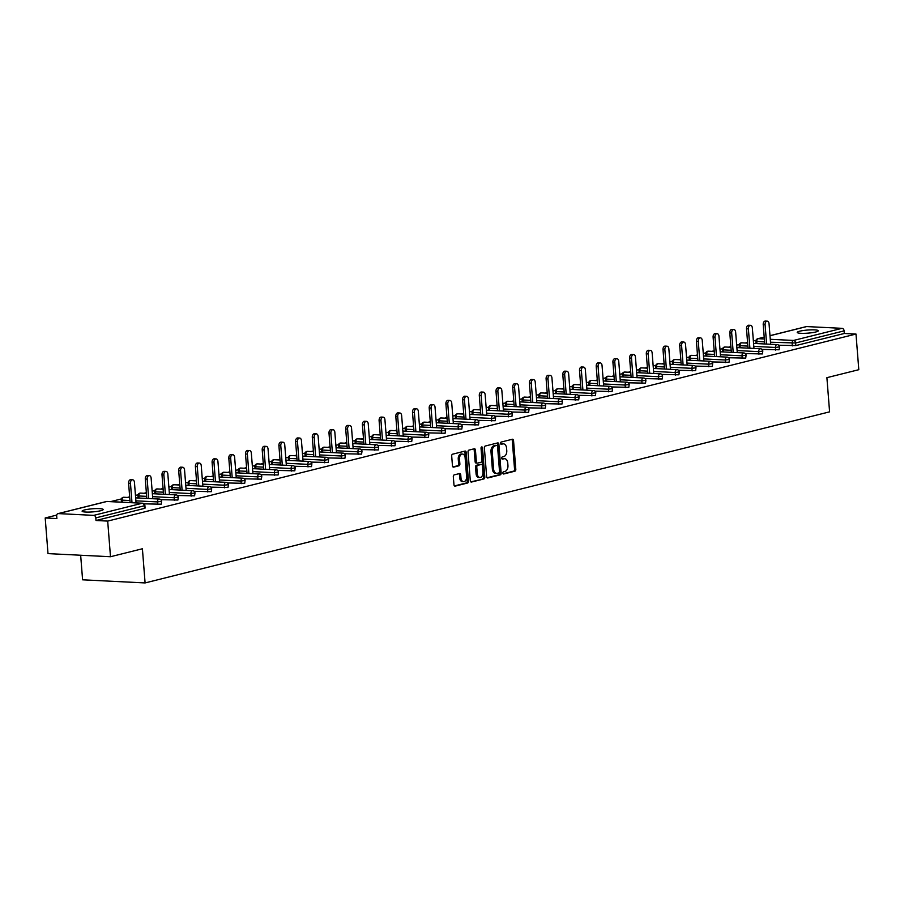 <?xml version="1.0" encoding="UTF-8"?>
<svg xmlns="http://www.w3.org/2000/svg" width="904" height="904" viewBox="0 0 904 904"><rect width="100%" height="100%" fill="white"/><g stroke="black" fill="none" stroke-linecap="round" stroke-linejoin="round"><path stroke-width="1.36" d="M502.884 473.063A1.13 0.734 92.9 0 0 503.709 473.99L514.873 471.199A1.616 1.051 92.9 0 0 515.8 469.345L513.54 440.587A1.616 1.051 92.9 0 0 512.365 439.254L501.2 442.045A1.13 0.734 92.9 0 0 501.37 444.282L502.816 443.921A5.187 3.379 92.9 0 1 503.483 443.853A5.187 3.379 92.9 0 1 506.579 448.192L506.771 450.587A5.187 3.379 92.9 0 1 503.81 456.543L502.364 456.904A1.13 0.734 92.9 0 0 502.545 459.13L503.991 458.769A5.187 3.379 92.9 0 1 504.647 458.712A5.187 3.379 92.9 0 1 507.754 463.051L507.946 465.447A5.187 3.379 92.9 0 1 504.986 471.391L503.539 471.752A1.13 0.734 92.9 0 0 502.884 473.063M100.638 510.737A10.565 1.559 -4.5 0 0 103.169 509.506A10.565 1.559 -4.5 0 0 96.242 508.59A10.565 1.559 -4.5 0 0 84.648 509.935A10.565 1.559 -4.5 0 0 82.106 511.167A10.565 1.559 -4.5 0 0 89.044 512.082A10.565 1.559 -4.5 0 0 100.638 510.737M815.758 331.994A10.565 1.559 -4.5 0 0 818.289 330.762A10.565 1.559 -4.5 0 0 811.351 329.847A10.565 1.559 -4.5 0 0 799.757 331.192A10.565 1.559 -4.5 0 0 797.226 332.423A10.565 1.559 -4.5 0 0 804.164 333.339A10.565 1.559 -4.5 0 0 815.758 331.994M454.249 474.871A1.616 1.051 92.9 0 0 453.322 476.736L453.966 484.804A1.616 1.051 92.9 0 0 455.141 486.137L467.537 483.03A1.616 1.051 92.9 0 0 468.464 481.177L466.204 452.418A1.616 1.051 92.9 0 0 465.029 451.085L452.621 454.181A1.616 1.051 92.9 0 0 451.695 456.045L452.463 465.786A1.616 1.051 92.9 0 0 453.638 467.119L458.949 465.797A1.616 1.051 92.9 0 0 459.876 463.933L459.492 459.108A4.339 2.825 92.9 0 1 462.52 454.068A4.339 2.825 92.9 0 1 465.119 457.695L466.611 476.634A4.339 2.825 92.9 0 1 463.582 481.662A4.339 2.825 92.9 0 1 460.983 478.035L460.735 474.882A1.616 1.051 92.9 0 0 459.56 473.549L454.249 474.871M855.998 334.051L858.8 369.702L826.9 377.669L829.589 411.851L145.092 582.933L142.403 548.762L110.491 556.728L107.689 521.088L855.998 334.051L844.313 333.474L844.099 330.864L795.61 342.989L795.814 345.588L844.313 333.474M486.646 476.634A1.616 1.051 92.9 0 0 487.821 477.967L500.217 474.871A1.616 1.051 92.9 0 0 501.144 473.007L498.884 444.248A1.616 1.051 92.9 0 0 497.708 442.915L485.301 446.011A1.616 1.051 92.9 0 0 484.374 447.875L486.646 476.634M483.877 478.95L471.481 482.047A1.616 1.051 92.9 0 1 470.306 480.713L468.035 451.955A1.616 1.051 92.9 0 1 468.961 450.102L474.272 448.768A1.616 1.051 92.9 0 1 475.447 450.102L476.363 461.763A1.616 1.051 92.9 0 0 477.538 463.108L481.064 462.226A1.616 1.051 92.9 0 0 481.99 460.362L481.03 448.226A1.13 0.734 92.9 0 1 482.499 447.853L484.804 477.086A1.616 1.051 92.9 0 1 483.877 478.95L470.781 481.855M80.659 555.248L82.592 579.814L145.092 582.933M805.882 326.762A2.475 1.842 76 0 1 806.255 326.604A2.475 1.842 76 0 1 806.662 326.57L842.042 328.333A2.475 1.842 76 0 1 844.099 330.864M110.491 556.728L48.002 553.61L45.2 517.969L56.737 515.088M107.689 521.088L96.005 520.501L95.801 517.902A2.475 1.842 -104 0 0 93.733 515.37L58.364 513.596A2.475 1.842 -104 0 0 57.958 513.641A2.475 1.842 -104 0 0 56.681 515.947L56.884 518.557L45.2 517.969M110.616 501.618L121.418 498.918M127.317 497.449L129.667 496.85M135.464 495.403L138.12 494.748M144.018 493.268L146.369 492.68M152.166 491.234L154.821 490.567M160.709 489.098L163.07 488.51M168.867 487.064L171.523 486.397M177.41 484.917L179.772 484.329M185.569 482.883L188.224 482.216M194.111 480.747L196.473 480.16M202.27 478.713L204.914 478.046M210.813 476.577L213.174 475.99M218.971 474.532L221.616 473.877M227.514 472.396L229.876 471.809M235.661 470.362L238.317 469.696M244.216 468.227L246.577 467.639M252.363 466.193L255.018 465.526M260.917 464.046L263.279 463.458M269.064 462.012L271.72 461.356M277.618 459.876L279.98 459.288M285.766 457.842L288.421 457.175M294.32 455.706L296.67 455.119M302.467 453.661L305.123 453.006M311.021 451.525L313.372 450.938M319.168 449.491L321.824 448.825M327.723 447.356L330.073 446.768M335.87 445.322L338.525 444.655M344.413 443.186L346.774 442.587M352.571 441.141L355.227 440.485M361.114 439.005L363.476 438.417M369.273 436.971L371.928 436.304M377.815 434.835L380.177 434.248M385.974 432.79L388.618 432.135M394.517 430.654L396.879 430.067M402.664 428.62L405.32 427.954M411.218 426.485L413.58 425.897M419.366 424.451L422.021 423.784M427.92 422.315L430.281 421.716M436.067 420.27L438.722 419.614M444.621 418.134L446.983 417.546M452.768 416.1L455.424 415.433M461.322 413.964L463.673 413.377M469.47 411.919L472.125 411.263M478.024 409.783L480.374 409.196M486.171 407.749L488.827 407.082M494.725 405.613L497.076 405.026M502.873 403.579L505.528 402.913M511.415 401.444L513.777 400.845M519.574 399.398L522.229 398.743M528.117 397.263L530.478 396.675M536.275 395.229L538.931 394.562M544.818 393.093L547.18 392.505M552.977 391.048L555.621 390.392M561.52 388.912L563.881 388.324M569.678 386.878L572.322 386.211M578.221 384.742L580.583 384.155M586.368 382.708L589.024 382.042M594.922 380.573L597.284 379.974M603.07 378.527L605.725 377.872M611.624 376.392L613.986 375.804M619.771 374.358L622.427 373.691M628.325 372.222L630.687 371.634M636.472 370.188L639.128 369.521M645.027 368.041L647.377 367.453M653.174 366.007L655.829 365.34M661.728 363.871L664.078 363.284M669.875 361.837L672.531 361.171M678.429 359.702L680.78 359.103M686.577 357.656L689.232 357.001M695.119 355.521L697.481 354.933M703.278 353.487L705.934 352.82M711.821 351.351L714.183 350.763M719.979 349.317L722.635 348.65M728.522 347.17L730.884 346.582M736.681 345.136L739.325 344.469M745.224 343L747.585 342.413M753.371 340.966L756.026 340.299M93.733 515.37L142.233 503.245A2.475 1.842 -104 0 1 144.301 505.777L144.889 505.494L145.092 508.093L144.504 508.387L144.301 505.777L95.801 517.902M96.005 520.501L144.504 508.387M795.814 345.588L778.683 345.215M157.725 504.522L157.511 501.912L161.59 501.313L161.206 504.206L144.064 503.833M174.415 500.341L174.212 497.742L178.291 497.143L177.896 500.036L160.765 499.663M191.117 496.172L190.913 493.561L194.993 492.974L194.597 495.855L177.466 495.482M207.818 491.991L207.615 489.392L211.694 488.793L211.299 491.686L194.168 491.313M224.52 487.821L224.316 485.211L228.396 484.623L228 487.516L210.869 487.143M241.221 483.651L241.018 481.041L245.097 480.442L244.701 483.335L227.571 482.962M257.922 479.47L257.719 476.871L261.787 476.272L261.403 479.165L244.272 478.792M274.624 475.301L274.42 472.69L278.488 472.103L278.104 474.984L260.973 474.611M291.325 471.12L291.122 468.521L295.19 467.922L294.806 470.814L277.664 470.442M308.027 466.95L307.823 464.34L311.891 463.752L311.507 466.645L294.365 466.272M324.728 462.78L324.513 460.17L328.593 459.571L328.208 462.464L311.066 462.091M341.429 458.599L341.215 456L345.294 455.401L344.91 458.294L327.768 457.921M358.12 454.429L357.916 451.819L361.995 451.232L361.6 454.124L344.469 453.74M374.821 450.248L374.618 447.649L378.697 447.051L378.301 449.943L361.171 449.57M391.522 446.079L391.319 443.48L395.398 442.881L395.003 445.774L377.872 445.401M408.224 441.909L408.02 439.299L412.1 438.7L411.704 441.593L394.573 441.22M424.925 437.728L424.722 435.129L428.79 434.53L428.406 437.423L411.275 437.05M441.627 433.558L441.423 430.948L445.491 430.361L445.107 433.253L427.976 432.869M458.328 429.377L458.125 426.778L462.193 426.179L461.808 429.072L444.678 428.699M475.029 425.208L474.826 422.609L478.894 422.01L478.51 424.903L461.368 424.53M491.731 421.038L491.527 418.428L495.595 417.829L495.211 420.722L478.069 420.349M508.432 416.857L508.217 414.258L512.297 413.659L511.913 416.552L494.77 416.179M525.122 412.687L524.919 410.077L528.998 409.489L528.614 412.382L511.472 411.998M541.824 408.506L541.62 405.907L545.7 405.308L545.304 408.201L528.173 407.828M558.525 404.337L558.322 401.738L562.401 401.139L562.005 404.031L544.875 403.659M575.226 400.167L575.023 397.557L579.102 396.958L578.707 399.851L561.576 399.478M591.928 395.986L591.724 393.387L595.804 392.788L595.408 395.681L578.277 395.308M608.629 391.816L608.426 389.206L612.494 388.618L612.11 391.511L594.979 391.138M625.331 387.635L625.127 385.036L629.195 384.437L628.811 387.33L611.68 386.957M642.032 383.465L641.829 380.866L645.897 380.268L645.512 383.16L628.37 382.787M658.733 379.296L658.53 376.685L662.598 376.087L662.214 378.979L645.072 378.606M675.435 375.115L675.22 372.516L679.299 371.917L678.915 374.81L661.773 374.437M692.136 370.945L691.922 368.335L696.001 367.747L695.617 370.64L678.475 370.267M708.826 366.764L708.623 364.165L712.702 363.566L712.307 366.459L695.176 366.086M725.528 362.594L725.324 359.995L729.404 359.397L729.008 362.289L711.877 361.916M742.229 358.425L742.026 355.814L746.105 355.216L745.71 358.108L728.579 357.735M758.931 354.244L758.727 351.645L762.806 351.046L762.411 353.939L745.28 353.566M775.632 350.074L775.429 347.464L779.497 346.876L779.112 349.769L761.982 349.396M504.647 458.712L503.404 458.644A5.187 3.379 92.9 0 0 502.737 458.712L503.991 458.769M501.969 458.904L502.737 458.712M503.483 443.853L502.228 443.785A5.187 3.379 92.9 0 0 501.573 443.853L502.816 443.921M500.793 444.045L501.573 443.853M503.132 473.764L513.63 471.142A1.616 1.051 92.9 0 0 514.557 469.278L512.285 440.519A1.616 1.051 92.9 0 0 511.811 439.389M487.12 477.764L498.963 474.803A1.616 1.051 92.9 0 0 499.889 472.939L497.629 444.192A1.616 1.051 92.9 0 0 497.155 443.05M498.884 472.916A1.13 0.734 92.9 0 0 499.539 471.617L497.55 446.373A1.13 0.734 92.9 0 0 496.725 445.435L495.2 445.819A5.187 3.379 92.9 0 0 492.239 451.774L493.595 469.029A5.187 3.379 92.9 0 0 496.703 473.368A5.187 3.379 92.9 0 0 497.358 473.3L498.884 472.916M495.765 445.389A1.13 0.734 92.9 0 0 495.471 445.378L496.725 445.435M496.703 473.368L495.448 473.3A5.187 3.379 92.9 0 1 492.352 468.961L490.985 451.706A5.187 3.379 92.9 0 1 493.946 445.762L495.471 445.378M477.131 463.085L476.295 463.04A1.616 1.051 92.9 0 1 475.12 461.707L474.193 450.045A1.616 1.051 92.9 0 0 473.719 448.904M482.623 478.883A1.616 1.051 92.9 0 0 483.55 477.029L481.256 447.796A1.13 0.734 92.9 0 0 481.177 447.401M477.312 473.865A4.339 2.825 92.9 0 0 479.911 477.493A4.339 2.825 92.9 0 0 482.939 472.464L482.42 465.797A1.616 1.051 92.9 0 0 481.233 464.464L477.719 465.345A1.616 1.051 92.9 0 0 476.792 467.198L477.312 473.865L476.069 473.809A4.339 2.825 92.9 0 0 478.657 477.436L479.911 477.493M480.397 464.419A1.616 1.051 92.9 0 0 479.99 464.396L481.233 464.464M476.069 473.809L475.538 467.142A1.616 1.051 92.9 0 1 476.464 465.277L479.99 464.396M463.582 481.662L462.328 481.595A4.339 2.825 92.9 0 1 459.729 477.967L459.481 474.815A1.616 1.051 92.9 0 0 459.006 473.685M462.52 454.068L461.266 454.011A4.339 2.825 92.9 0 0 458.249 459.04L459.492 459.108M452.938 466.927L457.695 465.729A1.616 1.051 92.9 0 0 458.622 463.876L458.249 459.04M454.441 485.934L466.283 482.973A1.616 1.051 92.9 0 0 467.21 481.109L464.95 452.35A1.616 1.051 92.9 0 0 464.475 451.22M765.089 324.705L763.213 324.604A3.051 1.989 -87.1 0 1 765.349 321.067L767.213 321.157A3.051 1.989 92.9 0 0 765.089 324.705L766.615 344.062M770.66 344.266L769.044 323.711A3.051 1.989 92.9 0 0 767.213 321.157M763.213 324.604L764.739 343.972M748.388 328.875L746.512 328.785A3.051 1.989 -87.1 0 1 748.648 325.237L750.523 325.327A3.051 1.989 92.9 0 0 748.388 328.875L749.913 348.243M753.97 348.447L752.343 327.881A3.051 1.989 92.9 0 0 750.523 325.327M746.512 328.785L748.037 348.153M731.686 333.045L729.81 332.954A3.051 1.989 -87.1 0 1 731.946 329.406L733.822 329.508A3.051 1.989 92.9 0 0 731.686 333.045L733.212 352.413M737.269 352.616L735.641 332.062A3.051 1.989 92.9 0 0 733.822 329.508M729.81 332.954L731.336 352.323M714.985 337.226L713.109 337.135A3.051 1.989 -87.1 0 1 715.245 333.587L717.121 333.678A3.051 1.989 92.9 0 0 714.985 337.226L716.51 356.594M720.567 356.797L718.951 336.231A3.051 1.989 92.9 0 0 717.121 333.678M713.109 337.135L714.635 356.492M698.284 341.396L696.408 341.305A3.051 1.989 -87.1 0 1 698.543 337.757L700.419 337.847A3.051 1.989 92.9 0 0 698.284 341.396L699.809 360.764M703.866 360.967L702.25 340.412A3.051 1.989 92.9 0 0 700.419 337.847M696.408 341.305L697.933 360.673M681.582 345.577L679.706 345.475A3.051 1.989 -87.1 0 1 681.842 341.938L683.718 342.028A3.051 1.989 92.9 0 0 681.582 345.577L683.108 364.933M687.164 365.137L685.548 344.582A3.051 1.989 92.9 0 0 683.718 342.028M679.706 345.475L681.232 364.843M664.881 349.746L663.005 349.656A3.051 1.989 -87.1 0 1 665.141 346.108L667.016 346.198A3.051 1.989 92.9 0 0 664.881 349.746L666.406 369.114M670.463 369.318L668.847 348.752A3.051 1.989 92.9 0 0 667.016 346.198M663.005 349.656L664.53 369.024M648.179 353.916L646.315 353.826A3.051 1.989 -87.1 0 1 648.439 350.277L650.315 350.379A3.051 1.989 92.9 0 0 648.179 353.916L649.705 373.284M653.761 373.488L652.146 352.933A3.051 1.989 92.9 0 0 650.315 350.379M646.315 353.826L647.829 373.194M631.489 358.097L629.613 357.995A3.051 1.989 -87.1 0 1 631.738 354.458L633.614 354.549A3.051 1.989 92.9 0 0 631.489 358.097L633.003 377.465M637.06 377.669L635.444 357.103A3.051 1.989 92.9 0 0 633.614 354.549M629.613 357.995L631.128 377.363M614.788 362.267L612.912 362.176A3.051 1.989 -87.1 0 1 615.036 358.628L616.912 358.718A3.051 1.989 92.9 0 0 614.788 362.267L616.302 381.635M620.359 381.838L618.743 361.284A3.051 1.989 92.9 0 0 616.912 358.718M612.912 362.176L614.437 381.544M598.086 366.448L596.211 366.346A3.051 1.989 -87.1 0 1 598.346 362.809L600.211 362.899A3.051 1.989 92.9 0 0 598.086 366.448L599.612 385.805M603.657 386.008L602.041 365.453A3.051 1.989 92.9 0 0 600.211 362.899M596.211 366.346L597.736 385.714M581.385 370.617L579.509 370.527A3.051 1.989 -87.1 0 1 581.645 366.979L583.521 367.069A3.051 1.989 92.9 0 0 581.385 370.617L582.91 389.986M586.967 390.189L585.34 369.623A3.051 1.989 92.9 0 0 583.521 367.069M579.509 370.527L581.035 389.895M564.684 374.787L562.808 374.697A3.051 1.989 -87.1 0 1 564.943 371.148L566.819 371.25A3.051 1.989 92.9 0 0 564.684 374.787L566.209 394.155M570.266 394.359L568.639 373.804A3.051 1.989 92.9 0 0 566.819 371.25M562.808 374.697L564.333 394.065M547.982 378.968L546.106 378.866A3.051 1.989 -87.1 0 1 548.242 375.329L550.118 375.42A3.051 1.989 92.9 0 0 547.982 378.968L549.508 398.336M553.564 398.54L551.948 377.974A3.051 1.989 92.9 0 0 550.118 375.42M546.106 378.866L547.632 398.235M531.281 383.138L529.405 383.047A3.051 1.989 -87.1 0 1 531.541 379.499L533.416 379.59A3.051 1.989 92.9 0 0 531.281 383.138L532.806 402.506M536.863 402.709L535.247 382.155A3.051 1.989 92.9 0 0 533.416 379.59M529.405 383.047L530.93 402.416M514.579 387.319L512.704 387.217A3.051 1.989 -87.1 0 1 514.839 383.68L516.715 383.771A3.051 1.989 92.9 0 0 514.579 387.319L516.105 406.676M520.162 406.879L518.546 386.324A3.051 1.989 92.9 0 0 516.715 383.771M512.704 387.217L514.229 406.585M497.878 391.488L496.002 391.398A3.051 1.989 -87.1 0 1 498.138 387.85L500.014 387.94A3.051 1.989 92.9 0 0 497.878 391.488L499.403 410.857M503.46 411.06L501.844 390.494A3.051 1.989 92.9 0 0 500.014 387.94M496.002 391.398L497.528 410.766M481.177 395.658L479.301 395.568A3.051 1.989 -87.1 0 1 481.436 392.02L483.312 392.121A3.051 1.989 92.9 0 0 481.177 395.658L482.702 415.026M486.759 415.23L485.143 394.675A3.051 1.989 92.9 0 0 483.312 392.121M479.301 395.568L480.826 414.936M464.475 399.839L462.611 399.737A3.051 1.989 -87.1 0 1 464.735 396.201L466.611 396.291A3.051 1.989 92.9 0 0 464.475 399.839L466.001 419.207M470.057 419.411L468.441 398.845A3.051 1.989 92.9 0 0 466.611 396.291M462.611 399.737L464.125 419.106M447.785 404.009L445.909 403.918A3.051 1.989 -87.1 0 1 448.034 400.37L449.909 400.461A3.051 1.989 92.9 0 0 447.785 404.009L449.299 423.377M453.356 423.58L451.74 403.026A3.051 1.989 92.9 0 0 449.909 400.461M445.909 403.918L447.435 423.287M431.084 408.19L429.208 408.088A3.051 1.989 -87.1 0 1 431.332 404.551L433.208 404.642A3.051 1.989 92.9 0 0 431.084 408.19L432.609 427.547M436.655 427.75L435.039 407.195A3.051 1.989 92.9 0 0 433.208 404.642M429.208 408.088L430.733 427.456M414.382 412.36L412.506 412.269A3.051 1.989 -87.1 0 1 414.642 408.721L416.507 408.811A3.051 1.989 92.9 0 0 414.382 412.36L415.908 431.728M419.953 431.931L418.337 411.365A3.051 1.989 92.9 0 0 416.507 408.811M412.506 412.269L414.032 431.637M397.681 416.529L395.805 416.439A3.051 1.989 -87.1 0 1 397.941 412.891L399.817 412.992A3.051 1.989 92.9 0 0 397.681 416.529L399.206 435.897M403.263 436.101L401.636 415.546A3.051 1.989 92.9 0 0 399.817 412.992M395.805 416.439L397.331 435.807M380.979 420.71L379.104 420.609A3.051 1.989 -87.1 0 1 381.239 417.072L383.115 417.162A3.051 1.989 92.9 0 0 380.979 420.71L382.505 440.078M386.562 440.271L384.934 419.716A3.051 1.989 92.9 0 0 383.115 417.162M379.104 420.609L380.629 439.977M364.278 424.88L362.402 424.79A3.051 1.989 -87.1 0 1 364.538 421.241L366.414 421.332A3.051 1.989 92.9 0 0 364.278 424.88L365.804 444.248M369.86 444.452L368.244 423.886A3.051 1.989 92.9 0 0 366.414 421.332M362.402 424.79L363.928 444.158M347.577 429.05L345.701 428.959A3.051 1.989 -87.1 0 1 347.837 425.422L349.712 425.513A3.051 1.989 92.9 0 0 347.577 429.05L349.102 448.418M353.159 448.621L351.543 428.067A3.051 1.989 92.9 0 0 349.712 425.513M345.701 428.959L347.226 448.327M330.875 433.231L328.999 433.14A3.051 1.989 -87.1 0 1 331.135 429.592L333.011 429.682A3.051 1.989 92.9 0 0 330.875 433.231L332.401 452.599M336.457 452.802L334.842 432.236A3.051 1.989 92.9 0 0 333.011 429.682M328.999 433.14L330.525 452.497M314.174 437.4L312.298 437.31A3.051 1.989 -87.1 0 1 314.434 433.762L316.31 433.863A3.051 1.989 92.9 0 0 314.174 437.4L315.699 456.769M319.756 456.972L318.14 436.417A3.051 1.989 92.9 0 0 316.31 433.863M312.298 437.31L313.824 456.678M297.472 441.581L295.608 441.48A3.051 1.989 -87.1 0 1 297.732 437.943L299.608 438.033A3.051 1.989 92.9 0 0 297.472 441.581L298.998 460.95M303.055 461.142L301.439 440.587A3.051 1.989 92.9 0 0 299.608 438.033M295.608 441.48L297.122 460.848M280.782 445.751L278.907 445.661A3.051 1.989 -87.1 0 1 281.031 442.112L282.907 442.203A3.051 1.989 92.9 0 0 280.782 445.751L282.297 465.119M286.353 465.323L284.737 444.757A3.051 1.989 92.9 0 0 282.907 442.203M278.907 445.661L280.421 465.029M264.081 449.921L262.205 449.83A3.051 1.989 -87.1 0 1 264.33 446.282L266.205 446.384A3.051 1.989 92.9 0 0 264.081 449.921L265.595 469.289M269.652 469.492L268.036 448.938A3.051 1.989 92.9 0 0 266.205 446.384M262.205 449.83L263.731 469.199M247.38 454.102L245.504 454.011A3.051 1.989 -87.1 0 1 247.639 450.463L249.504 450.554A3.051 1.989 92.9 0 0 247.38 454.102L248.905 473.47M252.95 473.673L251.335 453.107A3.051 1.989 92.9 0 0 249.504 450.554M245.504 454.011L247.029 473.368M230.678 458.271L228.802 458.181A3.051 1.989 -87.1 0 1 230.938 454.633L232.814 454.735A3.051 1.989 92.9 0 0 230.678 458.271L232.204 477.64M236.26 477.843L234.633 457.288A3.051 1.989 92.9 0 0 232.814 454.735M228.802 458.181L230.328 477.549M213.977 462.452L212.101 462.351A3.051 1.989 -87.1 0 1 214.237 458.814L216.112 458.904A3.051 1.989 92.9 0 0 213.977 462.452L215.502 481.821M219.559 482.013L217.932 461.458A3.051 1.989 92.9 0 0 216.112 458.904M212.101 462.351L213.626 481.719M197.275 466.622L195.4 466.532A3.051 1.989 -87.1 0 1 197.535 462.984L199.411 463.074A3.051 1.989 92.9 0 0 197.275 466.622L198.801 485.99M202.858 486.194L201.242 465.628A3.051 1.989 92.9 0 0 199.411 463.074M195.4 466.532L196.925 485.9M180.574 470.792L178.698 470.701A3.051 1.989 -87.1 0 1 180.834 467.153L182.71 467.255A3.051 1.989 92.9 0 0 180.574 470.792L182.099 490.16M186.156 490.363L184.54 469.809A3.051 1.989 92.9 0 0 182.71 467.255M178.698 470.701L180.224 490.07M163.873 474.973L161.997 474.882A3.051 1.989 -87.1 0 1 164.132 471.334L166.008 471.425A3.051 1.989 92.9 0 0 163.873 474.973L165.398 494.341M169.455 494.544L167.839 473.978A3.051 1.989 92.9 0 0 166.008 471.425M161.997 474.882L163.522 494.239M147.171 479.143L145.295 479.052A3.051 1.989 -87.1 0 1 147.431 475.504L149.307 475.606A3.051 1.989 92.9 0 0 147.171 479.143L148.697 498.511M152.753 498.714L151.137 478.159A3.051 1.989 92.9 0 0 149.307 475.606M145.295 479.052L146.821 498.42M130.47 483.324L128.594 483.222A3.051 1.989 -87.1 0 1 130.73 479.685L132.605 479.775A3.051 1.989 92.9 0 0 130.47 483.324L131.995 502.692M136.052 502.884L134.436 482.329A3.051 1.989 92.9 0 0 132.605 479.775M128.594 483.222L130.119 502.59M806.662 326.57L769.993 335.734M764.196 337.181L758.173 338.684L764.343 338.989M770.276 339.294L793.542 340.446L842.042 328.333M764.196 337.113L757.767 338.729A2.475 1.842 76 0 1 758.173 338.684A2.475 1.616 92.9 0 0 756.761 341.531L756.919 343.588M792.333 345.893L792.13 343.294A2.475 1.616 92.9 0 1 793.542 340.446A2.475 1.842 76 0 1 795.61 342.989L770.502 342.221M144.889 505.494A2.475 2.475 0 0 0 142.549 503.212A2.475 1.616 -87.1 0 0 142.233 503.245L106.864 501.483L58.364 513.596M142.549 503.212L107.169 501.449A2.475 1.616 -87.1 0 0 106.864 501.483A2.475 1.842 -104 0 0 106.446 501.517A2.475 1.842 -104 0 0 106.073 501.675M764.569 341.915L755.891 341.316L756.072 343.543M753.8 346.39L775.429 347.464A2.475 1.616 92.9 0 1 776.841 344.627A2.475 1.616 -87.1 0 1 777.157 344.593L753.574 343.418M747.879 346.096L740.06 345.701A2.475 1.616 92.9 0 1 741.472 342.865A2.475 1.616 -87.1 0 1 741.788 342.831A2.475 1.616 -87.1 0 1 742.094 342.887M739.37 347.712L739.189 345.497L740.06 345.701L740.218 347.757M762.806 351.046A2.475 2.475 0 0 0 760.456 348.763A2.475 1.616 -87.1 0 0 760.14 348.797A2.475 1.616 92.9 0 0 758.727 351.645L737.099 350.56M731.178 350.266L723.358 349.882L723.516 351.927M746.105 355.216A2.475 2.475 0 0 0 743.755 352.944A2.475 1.616 -87.1 0 0 743.438 352.978A2.475 1.616 92.9 0 0 742.026 355.814L720.398 354.741M714.476 354.447L706.657 354.052L706.815 356.108M729.404 359.397A2.475 2.475 0 0 0 727.053 357.114A2.475 1.616 -87.1 0 0 726.737 357.148A2.475 1.616 92.9 0 0 725.324 359.995L703.707 358.911M697.775 358.617L689.955 358.221L690.114 360.278M712.702 363.566A2.475 2.475 0 0 0 710.352 361.295A2.475 1.616 -87.1 0 0 710.035 361.317A2.475 1.616 92.9 0 0 708.623 364.165L687.006 363.08M681.074 362.786L673.254 362.402L673.423 364.459M696.001 367.747A2.475 2.475 0 0 0 693.65 365.465A2.475 1.616 -87.1 0 0 693.345 365.498A2.475 1.616 92.9 0 0 691.922 368.335L670.305 367.261M664.372 366.967L656.553 366.572L656.722 368.629M679.299 371.917A2.475 2.475 0 0 0 676.96 369.634A2.475 1.616 -87.1 0 0 676.644 369.668A2.475 1.616 92.9 0 0 675.22 372.516L653.603 371.431M647.671 371.137L639.851 370.753L640.021 372.798M662.598 376.087A2.475 2.475 0 0 0 660.259 373.815A2.475 1.616 -87.1 0 0 659.943 373.849A2.475 1.616 92.9 0 0 658.53 376.685L636.902 375.612M630.969 375.307L623.15 374.923L623.319 376.979M645.897 380.268A2.475 2.475 0 0 0 643.558 377.985A2.475 1.616 -87.1 0 0 643.241 378.019A2.475 1.616 92.9 0 0 641.829 380.866L620.2 379.782M614.268 379.488L606.46 379.092L606.618 381.149M629.195 384.437A2.475 2.475 0 0 0 626.856 382.166A2.475 1.616 -87.1 0 0 626.54 382.189A2.475 1.616 92.9 0 0 625.127 385.036L603.499 383.951M597.567 383.658L589.758 383.273L589.916 385.33M612.494 388.618A2.475 2.475 0 0 0 610.155 386.336A2.475 1.616 -87.1 0 0 609.838 386.37A2.475 1.616 92.9 0 0 608.426 389.206L586.798 388.132M580.865 387.839L573.057 387.443L573.215 389.5M595.804 392.788A2.475 2.475 0 0 0 593.453 390.505A2.475 1.616 -87.1 0 0 593.137 390.539A2.475 1.616 92.9 0 0 591.724 393.387L570.096 392.302M564.175 392.008L556.356 391.624L556.514 393.669M579.102 396.958A2.475 2.475 0 0 0 576.752 394.686A2.475 1.616 -87.1 0 0 576.436 394.72A2.475 1.616 92.9 0 0 575.023 397.557L553.395 396.483M547.474 396.178L539.654 395.794L539.812 397.85M562.401 401.139A2.475 2.475 0 0 0 560.051 398.856A2.475 1.616 -87.1 0 0 559.734 398.89A2.475 1.616 92.9 0 0 558.322 401.738L536.693 400.653M530.772 400.359L522.953 399.963L523.111 402.02M545.7 405.308A2.475 2.475 0 0 0 543.349 403.037A2.475 1.616 -87.1 0 0 543.033 403.06A2.475 1.616 92.9 0 0 541.62 405.907L520.003 404.822M514.071 404.529L506.251 404.144L506.409 406.201M528.998 409.489A2.475 2.475 0 0 0 526.648 407.207A2.475 1.616 -87.1 0 0 526.331 407.241A2.475 1.616 92.9 0 0 524.919 410.077L503.302 409.003M497.369 408.71L489.55 408.314L489.719 410.371M512.297 413.659A2.475 2.475 0 0 0 509.946 411.376A2.475 1.616 -87.1 0 0 509.641 411.41A2.475 1.616 92.9 0 0 508.217 414.258L486.601 413.173M480.668 412.879L472.848 412.495L473.018 414.541M495.595 417.829A2.475 2.475 0 0 0 493.256 415.557A2.475 1.616 -87.1 0 0 492.94 415.591A2.475 1.616 92.9 0 0 491.527 418.428L469.899 417.354M463.967 417.049L456.147 416.665L456.317 418.721M478.894 422.01A2.475 2.475 0 0 0 476.555 419.727A2.475 1.616 -87.1 0 0 476.238 419.761A2.475 1.616 92.9 0 0 474.826 422.609L453.198 421.524M447.265 421.23L439.457 420.835L439.615 422.891M462.193 426.179A2.475 2.475 0 0 0 459.853 423.908A2.475 1.616 -87.1 0 0 459.537 423.931A2.475 1.616 92.9 0 0 458.125 426.778L436.496 425.694M430.564 425.4L422.756 425.016L422.914 427.072M445.491 430.361A2.475 2.475 0 0 0 443.152 428.078A2.475 1.616 -87.1 0 0 442.836 428.112A2.475 1.616 92.9 0 0 441.423 430.948L419.795 429.875M413.862 429.581L406.054 429.185L406.212 431.242M428.79 434.53A2.475 2.475 0 0 0 426.451 432.248A2.475 1.616 -87.1 0 0 426.134 432.281A2.475 1.616 92.9 0 0 424.722 435.129L403.094 434.044M397.172 433.75L389.353 433.355L389.511 435.412M412.1 438.7A2.475 2.475 0 0 0 409.749 436.429A2.475 1.616 -87.1 0 0 409.433 436.462A2.475 1.616 92.9 0 0 408.02 439.299L386.392 438.225M380.471 437.92L372.651 437.536L372.81 439.593M395.398 442.881A2.475 2.475 0 0 0 393.048 440.598A2.475 1.616 -87.1 0 0 392.731 440.632A2.475 1.616 92.9 0 0 391.319 443.48L369.691 442.395M363.77 442.101L355.95 441.706L356.108 443.762M378.697 447.051A2.475 2.475 0 0 0 376.346 444.779A2.475 1.616 -87.1 0 0 376.03 444.802A2.475 1.616 92.9 0 0 374.618 447.649L353.001 446.565M347.068 446.271L339.249 445.887L339.407 447.943M361.995 451.232A2.475 2.475 0 0 0 359.645 448.949A2.475 1.616 -87.1 0 0 359.329 448.983A2.475 1.616 92.9 0 0 357.916 451.819L336.299 450.746M330.367 450.452L322.547 450.056L322.717 452.113M345.294 455.401A2.475 2.475 0 0 0 342.944 453.119A2.475 1.616 -87.1 0 0 342.639 453.153A2.475 1.616 92.9 0 0 341.215 456L319.598 454.915M313.665 454.622L305.846 454.226L306.015 456.283M328.593 459.571A2.475 2.475 0 0 0 326.254 457.3A2.475 1.616 -87.1 0 0 325.937 457.334A2.475 1.616 92.9 0 0 324.513 460.17L302.897 459.096M296.964 458.791L289.144 458.407L289.314 460.464M311.891 463.752A2.475 2.475 0 0 0 309.552 461.469A2.475 1.616 -87.1 0 0 309.236 461.503A2.475 1.616 92.9 0 0 307.823 464.34L286.195 463.266M280.263 462.972L272.443 462.577L272.612 464.633M295.19 467.922A2.475 2.475 0 0 0 292.851 465.65A2.475 1.616 -87.1 0 0 292.534 465.673A2.475 1.616 92.9 0 0 291.122 468.521L269.494 467.436M263.561 467.142L255.753 466.758L255.911 468.814M278.488 472.103A2.475 2.475 0 0 0 276.149 469.82A2.475 1.616 -87.1 0 0 275.833 469.854A2.475 1.616 92.9 0 0 274.42 472.69L252.792 471.617M246.86 471.323L239.052 470.927L239.21 472.984M261.787 476.272A2.475 2.475 0 0 0 259.448 473.99A2.475 1.616 -87.1 0 0 259.132 474.024A2.475 1.616 92.9 0 0 257.719 476.871L236.091 475.786M230.158 475.493L222.35 475.097L222.508 477.154M245.097 480.442A2.475 2.475 0 0 0 242.747 478.171A2.475 1.616 -87.1 0 0 242.43 478.193A2.475 1.616 92.9 0 0 241.018 481.041L219.389 479.967M213.468 479.662L205.649 479.278L205.807 481.335M228.396 484.623A2.475 2.475 0 0 0 226.045 482.34A2.475 1.616 -87.1 0 0 225.729 482.374A2.475 1.616 92.9 0 0 224.316 485.211L202.688 484.137M196.767 483.843L188.947 483.448L189.105 485.504M211.694 488.793A2.475 2.475 0 0 0 209.344 486.521A2.475 1.616 -87.1 0 0 209.027 486.544A2.475 1.616 92.9 0 0 207.615 489.392L185.987 488.307M180.065 488.013L172.246 487.629L172.404 489.685M194.993 492.974A2.475 2.475 0 0 0 192.642 490.691A2.475 1.616 -87.1 0 0 192.326 490.725A2.475 1.616 92.9 0 0 190.913 493.561L169.297 492.488M163.364 492.194L155.544 491.799L155.703 493.855M178.291 497.143A2.475 2.475 0 0 0 175.941 494.861A2.475 1.616 -87.1 0 0 175.625 494.895A2.475 1.616 92.9 0 0 174.212 497.742L152.595 496.658M146.663 496.364L138.843 495.968L139.013 498.025M161.59 501.313A2.475 2.475 0 0 0 159.24 499.042A2.475 1.616 -87.1 0 0 158.934 499.064A2.475 1.616 92.9 0 0 157.511 501.912L135.894 500.839M129.961 500.533L122.142 500.149L122.311 502.206M722.669 351.893L722.499 349.667L723.358 349.882A2.475 1.616 92.9 0 1 724.771 347.034A2.475 1.616 -87.1 0 1 725.087 347A2.475 1.616 -87.1 0 1 725.392 347.068M705.967 356.063L705.798 353.848L706.657 354.052A2.475 1.616 92.9 0 1 708.069 351.204A2.475 1.616 -87.1 0 1 708.386 351.181A2.475 1.616 -87.1 0 1 708.702 351.238M689.266 360.244L689.097 358.018L689.955 358.221A2.475 1.616 92.9 0 1 691.368 355.385A2.475 1.616 -87.1 0 1 691.684 355.351A2.475 1.616 -87.1 0 1 692.001 355.419M672.565 364.414L672.395 362.188L673.254 362.402A2.475 1.616 92.9 0 1 674.666 359.555A2.475 1.616 -87.1 0 1 674.983 359.521A2.475 1.616 -87.1 0 1 675.299 359.589M655.863 368.583L655.694 366.369L656.553 366.572A2.475 1.616 92.9 0 1 657.965 363.736A2.475 1.616 -87.1 0 1 658.281 363.702A2.475 1.616 -87.1 0 1 658.598 363.758M639.173 372.764L638.992 370.538L639.851 370.753A2.475 1.616 92.9 0 1 641.264 367.905A2.475 1.616 -87.1 0 1 641.58 367.871A2.475 1.616 -87.1 0 1 641.896 367.939M622.472 376.934L622.291 374.719L623.15 374.923A2.475 1.616 92.9 0 1 624.574 372.075A2.475 1.616 -87.1 0 1 624.89 372.052A2.475 1.616 -87.1 0 1 625.195 372.109M605.77 381.104L605.59 378.889L606.46 379.092A2.475 1.616 92.9 0 1 607.872 376.256A2.475 1.616 -87.1 0 1 608.189 376.222A2.475 1.616 -87.1 0 1 608.494 376.29M589.069 385.285L588.888 383.059L589.758 383.273A2.475 1.616 92.9 0 1 591.171 380.426A2.475 1.616 -87.1 0 1 591.487 380.392A2.475 1.616 -87.1 0 1 591.792 380.46M572.368 389.454L572.187 387.24L573.057 387.443A2.475 1.616 92.9 0 1 574.469 384.607A2.475 1.616 -87.1 0 1 574.786 384.573A2.475 1.616 -87.1 0 1 575.091 384.629M555.666 393.635L555.497 391.409L556.356 391.624A2.475 1.616 92.9 0 1 557.768 388.776A2.475 1.616 -87.1 0 1 558.084 388.743A2.475 1.616 -87.1 0 1 558.389 388.81M538.965 397.805L538.795 395.59L539.654 395.794A2.475 1.616 92.9 0 1 541.067 392.946A2.475 1.616 -87.1 0 1 541.383 392.924A2.475 1.616 -87.1 0 1 541.688 392.98M522.263 401.975L522.094 399.76L522.953 399.963A2.475 1.616 92.9 0 1 524.365 397.127A2.475 1.616 -87.1 0 1 524.682 397.093A2.475 1.616 -87.1 0 1 524.998 397.161M505.562 406.156L505.392 403.93L506.251 404.144A2.475 1.616 92.9 0 1 507.664 401.297A2.475 1.616 -87.1 0 1 507.98 401.263A2.475 1.616 -87.1 0 1 508.297 401.331M488.861 410.326L488.691 408.111L489.55 408.314A2.475 1.616 92.9 0 1 490.962 405.478A2.475 1.616 -87.1 0 1 491.279 405.444A2.475 1.616 -87.1 0 1 491.595 405.5M472.159 414.507L471.99 412.28L472.848 412.495A2.475 1.616 92.9 0 1 474.261 409.648A2.475 1.616 -87.1 0 1 474.577 409.614A2.475 1.616 -87.1 0 1 474.894 409.681M455.469 418.676L455.288 416.462L456.147 416.665A2.475 1.616 92.9 0 1 457.571 413.817A2.475 1.616 -87.1 0 1 457.876 413.795A2.475 1.616 -87.1 0 1 458.192 413.851M438.768 422.846L438.587 420.631L439.457 420.835A2.475 1.616 92.9 0 1 440.869 417.998A2.475 1.616 -87.1 0 1 441.186 417.964A2.475 1.616 -87.1 0 1 441.491 418.032M422.066 427.027L421.885 424.801L422.756 425.016A2.475 1.616 92.9 0 1 424.168 422.168A2.475 1.616 -87.1 0 1 424.484 422.134A2.475 1.616 -87.1 0 1 424.79 422.202M405.365 431.197L405.184 428.982L406.054 429.185A2.475 1.616 92.9 0 1 407.467 426.349A2.475 1.616 -87.1 0 1 407.783 426.315A2.475 1.616 -87.1 0 1 408.088 426.372M388.663 435.378L388.483 433.152L389.353 433.355A2.475 1.616 92.9 0 1 390.765 430.519A2.475 1.616 -87.1 0 1 391.082 430.485A2.475 1.616 -87.1 0 1 391.387 430.553M371.962 439.547L371.793 437.333L372.651 437.536A2.475 1.616 92.9 0 1 374.064 434.688A2.475 1.616 -87.1 0 1 374.38 434.666A2.475 1.616 -87.1 0 1 374.685 434.722M355.261 443.717L355.091 441.502L355.95 441.706A2.475 1.616 92.9 0 1 357.362 438.869A2.475 1.616 -87.1 0 1 357.679 438.835A2.475 1.616 -87.1 0 1 357.995 438.892M338.559 447.898L338.39 445.672L339.249 445.887A2.475 1.616 92.9 0 1 340.661 443.039A2.475 1.616 -87.1 0 1 340.977 443.005A2.475 1.616 -87.1 0 1 341.294 443.073M321.858 452.068L321.688 449.853L322.547 450.056A2.475 1.616 92.9 0 1 323.96 447.22A2.475 1.616 -87.1 0 1 324.276 447.186A2.475 1.616 -87.1 0 1 324.592 447.243M305.156 456.249L304.987 454.023L305.846 454.226A2.475 1.616 92.9 0 1 307.258 451.39A2.475 1.616 -87.1 0 1 307.575 451.356A2.475 1.616 -87.1 0 1 307.891 451.424M288.466 460.418L288.286 458.204L289.144 458.407A2.475 1.616 92.9 0 1 290.557 455.559A2.475 1.616 -87.1 0 1 290.873 455.537A2.475 1.616 -87.1 0 1 291.19 455.593M271.765 464.588L271.584 462.373L272.443 462.577A2.475 1.616 92.9 0 1 273.867 459.74A2.475 1.616 -87.1 0 1 274.183 459.707A2.475 1.616 -87.1 0 1 274.488 459.763M255.064 468.769L254.883 466.543L255.753 466.758A2.475 1.616 92.9 0 1 257.165 463.91A2.475 1.616 -87.1 0 1 257.482 463.876A2.475 1.616 -87.1 0 1 257.787 463.944M238.362 472.939L238.181 470.724L239.052 470.927A2.475 1.616 92.9 0 1 240.464 468.08A2.475 1.616 -87.1 0 1 240.78 468.057A2.475 1.616 -87.1 0 1 241.085 468.114M221.661 477.12L221.48 474.894L222.35 475.097A2.475 1.616 92.9 0 1 223.763 472.261A2.475 1.616 -87.1 0 1 224.079 472.227A2.475 1.616 -87.1 0 1 224.384 472.295M204.959 481.29L204.79 479.075L205.649 479.278A2.475 1.616 92.9 0 1 207.061 476.431A2.475 1.616 -87.1 0 1 207.378 476.397A2.475 1.616 -87.1 0 1 207.683 476.464M188.258 485.459L188.088 483.244L188.947 483.448A2.475 1.616 92.9 0 1 190.36 480.612A2.475 1.616 -87.1 0 1 190.676 480.578A2.475 1.616 -87.1 0 1 190.981 480.634M171.557 489.64L171.387 487.414L172.246 487.629A2.475 1.616 92.9 0 1 173.658 484.781A2.475 1.616 -87.1 0 1 173.975 484.747A2.475 1.616 -87.1 0 1 174.291 484.815M154.855 493.81L154.686 491.595L155.544 491.799A2.475 1.616 92.9 0 1 156.957 488.951A2.475 1.616 -87.1 0 1 157.273 488.928A2.475 1.616 -87.1 0 1 157.59 488.985M138.154 497.991L137.984 495.765L138.843 495.968A2.475 1.616 92.9 0 1 140.256 493.132A2.475 1.616 -87.1 0 1 140.572 493.098A2.475 1.616 -87.1 0 1 140.888 493.166M121.452 502.161L121.283 499.935L122.142 500.149A2.475 1.616 92.9 0 1 123.554 497.302A2.475 1.616 -87.1 0 1 123.871 497.268A2.475 1.616 -87.1 0 1 124.187 497.336M57.958 513.641L106.446 501.517A2.475 2.475 0 0 1 107.169 501.449A2.475 1.616 -87.1 0 1 107.486 501.505M512.285 440.519L513.54 440.587M514.557 469.278L515.8 469.345M513.63 471.142L514.873 471.199M497.629 444.192L498.884 444.248M499.889 472.939L501.144 473.007M498.963 474.803L500.217 474.871M493.946 445.762L495.2 445.819M490.985 451.706L492.239 451.774M492.352 468.961L493.595 469.029M474.193 450.045L475.447 450.102M475.12 461.707L476.363 461.763M481.256 447.796L482.499 447.853M483.55 477.029L484.804 477.086M476.464 465.277L477.719 465.345M475.538 467.142L476.792 467.198M459.481 474.815L460.735 474.882M459.729 477.967L460.983 478.035M458.622 463.876L459.876 463.933M457.695 465.729L458.949 465.797M464.95 452.35L466.204 452.418M467.21 481.109L468.464 481.177M466.283 482.973L467.537 483.03M806.255 326.604L769.993 335.666M757.767 338.729A2.475 2.475 0 0 0 755.891 341.316M779.497 346.876A2.475 2.475 0 0 0 777.157 344.593M747.642 343.124L741.788 342.831A2.475 2.475 0 0 0 739.189 345.497M760.456 348.763L736.873 347.588M730.94 347.294L725.087 347A2.475 2.475 0 0 0 722.499 349.667M743.755 352.944L720.172 351.769M714.239 351.464L708.386 351.181A2.475 2.475 0 0 0 705.798 353.848M727.053 357.114L703.47 355.939M697.538 355.645L691.684 355.351A2.475 2.475 0 0 0 689.097 358.018M710.352 361.295L686.769 360.108M680.836 359.815L674.983 359.521A2.475 2.475 0 0 0 672.395 362.188M693.65 365.465L670.067 364.289M664.135 363.996L658.281 363.702A2.475 2.475 0 0 0 655.694 366.369M676.96 369.634L653.366 368.459M647.433 368.165L641.58 367.871A2.475 2.475 0 0 0 638.992 370.538M660.259 373.815L636.665 372.64M630.732 372.335L624.89 372.052A2.475 2.475 0 0 0 622.291 374.719M643.558 377.985L619.963 376.81M614.042 376.516L608.189 376.222A2.475 2.475 0 0 0 605.59 378.889M626.856 382.166L603.262 380.979M597.341 380.686L591.487 380.392A2.475 2.475 0 0 0 588.888 383.059M610.155 386.336L586.572 385.161M580.639 384.867L574.786 384.573A2.475 2.475 0 0 0 572.187 387.24M593.453 390.505L569.87 389.33M563.938 389.036L558.084 388.743A2.475 2.475 0 0 0 555.497 391.409M576.752 394.686L553.169 393.511M547.236 393.206L541.383 392.924A2.475 2.475 0 0 0 538.795 395.59M560.051 398.856L536.467 397.681M530.535 397.387L524.682 397.093A2.475 2.475 0 0 0 522.094 399.76M543.349 403.037L519.766 401.851M513.834 401.557L507.98 401.263A2.475 2.475 0 0 0 505.392 403.93M526.648 407.207L503.065 406.032M497.132 405.738L491.279 405.444A2.475 2.475 0 0 0 488.691 408.111M509.946 411.376L486.363 410.201M480.431 409.907L474.577 409.614A2.475 2.475 0 0 0 471.99 412.28M493.256 415.557L469.662 414.382M463.729 414.077L457.876 413.795A2.475 2.475 0 0 0 455.288 416.462M476.555 419.727L452.96 418.552M447.039 418.258L441.186 417.964A2.475 2.475 0 0 0 438.587 420.631M459.853 423.908L436.259 422.722M430.338 422.428L424.484 422.134A2.475 2.475 0 0 0 421.885 424.801M443.152 428.078L419.558 426.903M413.636 426.609L407.783 426.315A2.475 2.475 0 0 0 405.184 428.982M426.451 432.248L402.868 431.072M396.935 430.779L391.082 430.485A2.475 2.475 0 0 0 388.483 433.152M409.749 436.429L386.166 435.253M380.234 434.948L374.38 434.666A2.475 2.475 0 0 0 371.793 437.333M393.048 440.598L369.465 439.423M363.532 439.129L357.679 438.835A2.475 2.475 0 0 0 355.091 441.502M376.346 444.779L352.763 443.593M346.831 443.299L340.977 443.005A2.475 2.475 0 0 0 338.39 445.672M359.645 448.949L336.062 447.774M330.129 447.48L324.276 447.186A2.475 2.475 0 0 0 321.688 449.853M342.944 453.119L319.361 451.943M313.428 451.65L307.575 451.356A2.475 2.475 0 0 0 304.987 454.023M326.254 457.3L302.659 456.124M296.727 455.819L290.873 455.537A2.475 2.475 0 0 0 288.286 458.204M309.552 461.469L285.958 460.294M280.025 460L274.183 459.707A2.475 2.475 0 0 0 271.584 462.373M292.851 465.65L269.256 464.464M263.335 464.17L257.482 463.876A2.475 2.475 0 0 0 254.883 466.543M276.149 469.82L252.555 468.645M246.634 468.351L240.78 468.057A2.475 2.475 0 0 0 238.181 470.724M259.448 473.99L235.865 472.815M229.932 472.521L224.079 472.227A2.475 2.475 0 0 0 221.48 474.894M242.747 478.171L219.163 476.996M213.231 476.69L207.378 476.397A2.475 2.475 0 0 0 204.79 479.075M226.045 482.34L202.462 481.165M196.53 480.871L190.676 480.578A2.475 2.475 0 0 0 188.088 483.244M209.344 486.521L185.761 485.335M179.828 485.041L173.975 484.747A2.475 2.475 0 0 0 171.387 487.414M192.642 490.691L169.059 489.516M163.127 489.222L157.273 488.928A2.475 2.475 0 0 0 154.686 491.595M175.941 494.861L152.358 493.686M146.425 493.392L140.572 493.098A2.475 2.475 0 0 0 137.984 495.765M159.24 499.042L135.656 497.867M129.724 497.562L123.871 497.268A2.475 2.475 0 0 0 121.283 499.935M495.618 445.367L496.872 445.423M476.08 463.063L477.335 463.119M480.193 464.373L481.448 464.441"/></g></svg>
